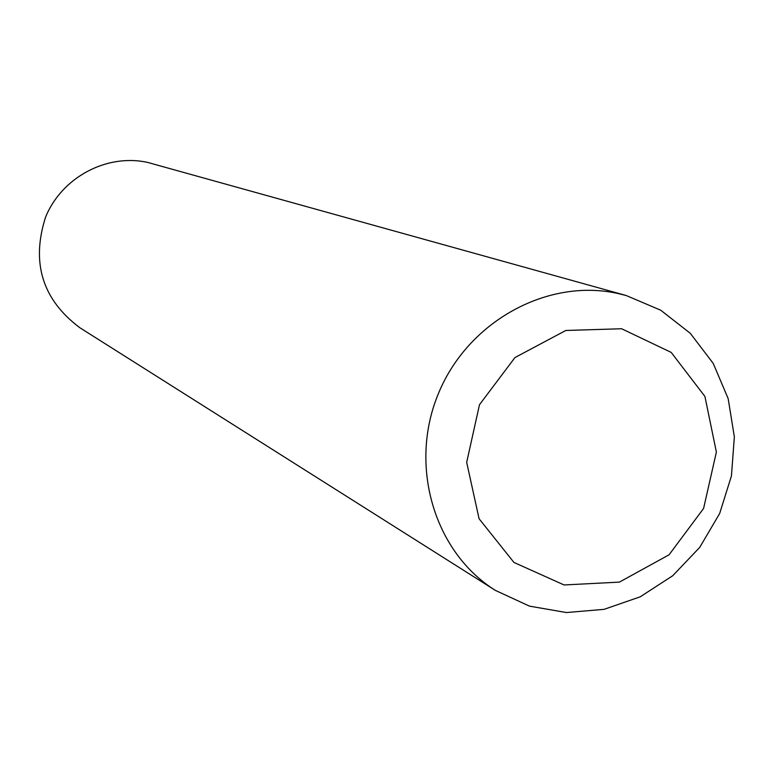 <?xml version="1.0" encoding="UTF-8"?>
<svg xmlns="http://www.w3.org/2000/svg" width="773" height="773" viewBox="0 0 773 773"><rect width="100%" height="100%" fill="white"/><g stroke="black" fill="none" stroke-linecap="round" stroke-linejoin="round"><path stroke-width="1.16" d="M617.492 293.392L626.236 295.537L660.751 310.224L690.318 333.337L713.218 363.407L728.166 398.607L734.35 436.851L731.451 475.888L719.682 513.456L699.72 547.4L672.723 575.74L640.218 596.814L604.09 609.346L566.425 612.545L529.457 606.129L495.396 590.398C434.204 552.222 408.482 465.723 438.281 393.892C467.559 321.848 546.869 277.961 617.492 293.392M626.236 295.537L147.595 162.407C106.655 153.402 61.685 177.375 45.53 217.252C30.997 262.849 42.438 299.682 79.861 327.742L495.396 590.398M621.608 328.747L671.196 352.401L704.908 396.433L716.378 452.06L703.594 508.45L669.07 554.792L619.395 582.117L564.087 584.958L513.948 562.444L479.067 518.722L466.679 462.341L479.492 404.694L514.963 357.551L565.807 330.477L621.608 328.747"/></g></svg>

